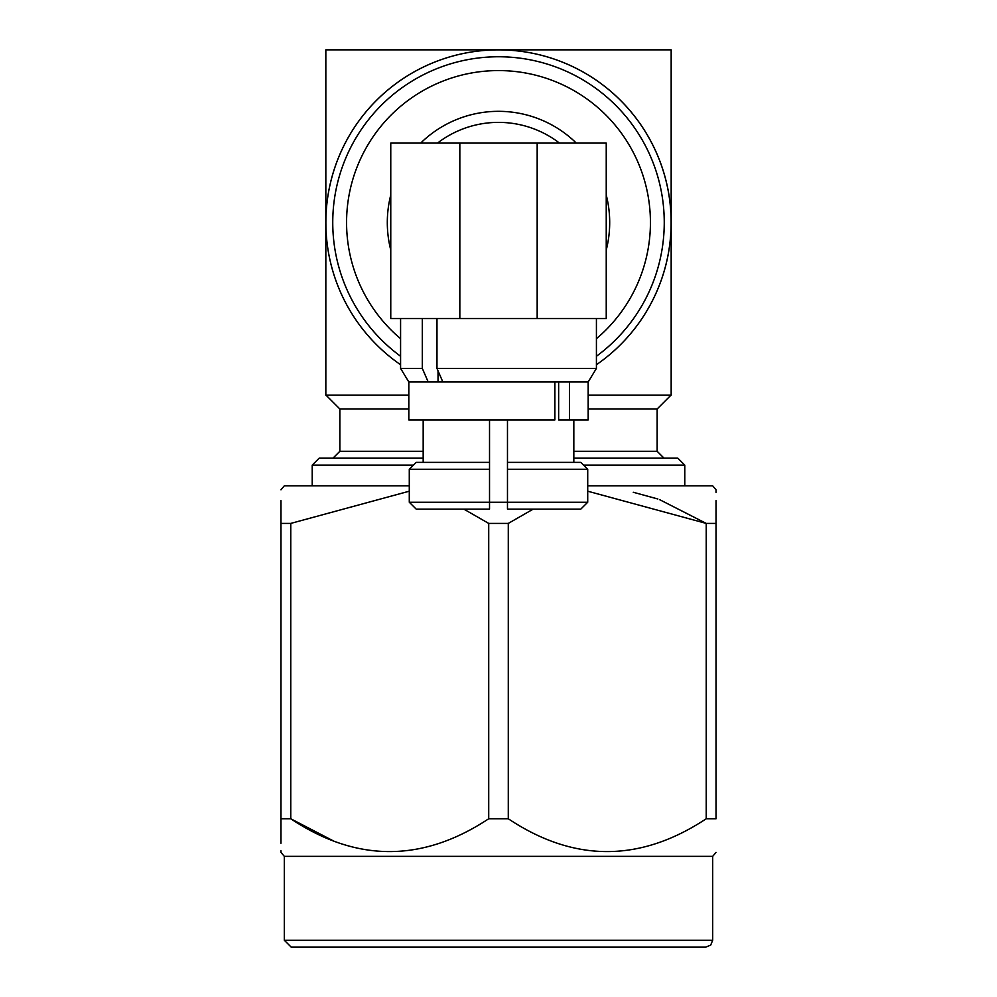 <?xml version="1.0" encoding="UTF-8"?>
<svg xmlns="http://www.w3.org/2000/svg" width="997" height="997" viewBox="0 0 997 997"><rect width="100%" height="100%" fill="white"/><g stroke="black" fill="none" stroke-linecap="round" stroke-linejoin="round"><path stroke-width="1.5" d="M580.777 509.143L587.719 502.239L580.777 509.143L507.473 509.143L507.473 502.239L587.719 502.239L587.719 469.263L507.473 469.263L507.473 502.239L489.527 502.239L489.527 469.263L489.527 509.143L416.223 509.143L409.281 502.239L489.527 502.239M497.802 502.239L489.527 502.55M507.473 502.55L499.198 502.239M422.317 368.404L428.187 381.963L408.82 381.963L554.88 381.963L554.88 419.936L408.82 419.936L408.82 381.963L400.582 368.404L422.317 368.404L422.317 318.517M569.449 419.936L569.449 381.963L588.18 381.963L588.18 419.936L558.644 419.936L558.644 381.963M459.829 318.517L459.829 143.094L390.762 143.094L390.762 318.517L606.238 318.517L606.238 143.094L537.171 143.094L537.171 318.517M459.829 143.094L537.171 143.094M507.473 469.263L507.473 462.359L580.777 462.359L587.719 469.263L580.777 462.359M416.223 462.359L409.281 469.263L416.223 462.359L489.527 462.359L489.527 469.263L409.281 469.263L409.281 502.239L416.223 509.143M588.18 381.963L442.842 381.963L436.973 368.404L596.418 368.404L588.18 381.963M423.177 419.936L423.177 462.359M489.527 462.359L489.527 419.936M507.473 419.936L507.473 462.359M573.823 462.359L573.823 419.936M438.032 370.859L438.032 381.963M436.973 318.517L436.973 368.404M559.491 143.094A100.149 100.149 0 0 0 437.509 143.094M389.503 49.85L390.45 49.85M392.656 49.85L394.214 49.85M397.467 49.85L399.61 49.85M431.527 49.85L435.602 49.85M403.872 49.85L406.577 49.85M411.773 49.85L414.989 49.85M443.067 49.85L447.491 49.85M606.55 49.85L607.497 49.85M602.786 49.85L604.344 49.85M590.423 49.85L593.128 49.85M597.39 49.85L599.533 49.85M280.967 489.801L284.319 485.813L409.281 485.813M587.719 485.813L712.681 485.813L716.033 489.801L716.033 492.431M280.967 500.594L280.967 523.413C280.967 479.644 280.967 479.644 280.967 523.413L290.763 523.413L290.763 818.761L280.967 818.761L280.967 843.238M334.294 841.381L290.763 818.761C356.49 862.517 422.479 862.517 488.717 818.761L488.717 523.413L463.854 509.143M409.281 491.197L290.763 523.413M488.717 523.413L508.283 523.413L508.283 818.761L488.717 818.761M659.528 499.597L706.237 523.413L587.719 491.197M533.146 509.143L508.283 523.413M508.283 818.761C574.023 862.517 640.012 862.517 706.237 818.761L706.237 523.413L716.033 523.413L716.033 500.594M716.033 523.413C716.033 479.644 716.033 479.644 716.033 523.413L716.033 818.761L706.237 818.761M633.257 492.256L657.87 498.998M280.967 850.777L280.967 852.373L284.319 856.361L284.319 940.246L712.681 940.246L710.699 945.094L705.776 947.15L291.224 947.15L284.319 940.246M280.967 818.761C280.967 862.517 280.967 862.517 280.967 818.761L280.967 523.413M716.033 818.761C716.033 862.517 716.033 862.517 716.033 818.761C716.033 862.517 716.033 862.517 716.033 818.761M716.033 852.373L712.681 856.361L284.319 856.361M712.681 856.361L712.681 940.246M318.928 947.15L678.072 947.15M573.823 458.184L677.86 458.184L684.777 465.101L684.777 485.813M684.777 465.101L583.544 465.101M413.456 465.101L312.223 465.101L312.223 485.813M312.223 465.101L319.14 458.184L423.177 458.184M400.582 338.693A151.943 151.943 0 0 1 498.5 70.575A151.943 151.943 0 0 1 596.418 338.693M400.582 356.253A165.751 165.751 0 0 1 332.749 222.518A165.751 165.751 0 0 1 573.474 74.688A165.751 165.751 0 0 1 596.418 356.253M408.82 395.186L325.832 395.186L325.832 49.85L671.168 49.85L671.168 222.518A172.668 172.668 0 0 1 596.418 364.728A172.668 172.668 0 0 0 498.5 49.862A172.668 172.668 0 0 0 400.582 364.728A172.668 172.668 0 0 1 418.179 69.678A172.668 172.668 0 0 1 671.168 222.518L671.168 395.186L588.18 395.186M573.823 451.28L657.148 451.28L657.148 409.007L588.18 409.007M408.82 409.007L339.852 409.007L339.852 451.28L423.177 451.28M339.852 451.28L332.948 458.184M657.148 409.007L670.956 395.186M606.238 195.026A111.19 111.19 0 0 1 606.238 250.01M390.762 250.01A111.19 111.19 0 0 1 390.762 195.026M420.684 143.094A111.19 111.19 0 0 1 576.316 143.094M400.582 318.517L400.582 368.404M596.418 318.517L596.418 368.404M657.148 451.28L664.052 458.184M339.852 409.007L326.044 395.186"/></g></svg>
